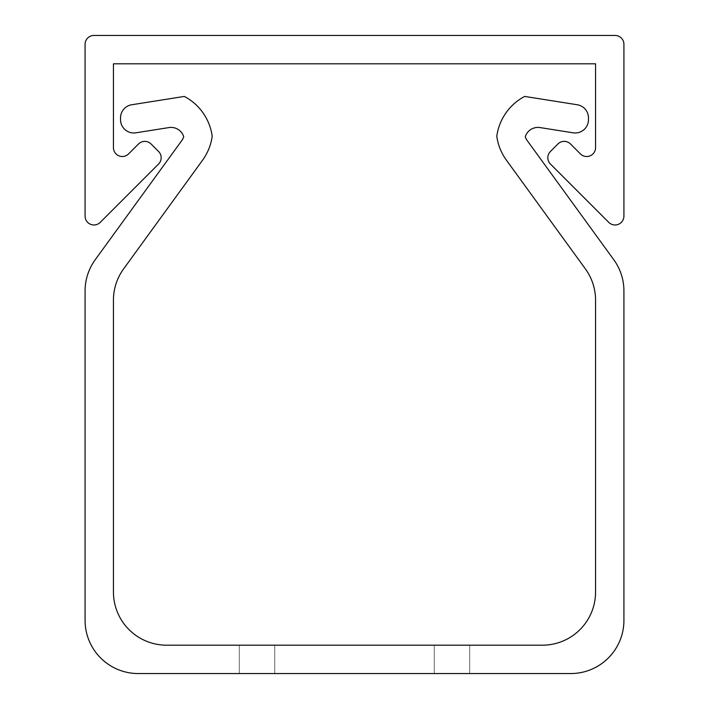 <?xml version="1.0" encoding="UTF-8"?>
<svg xmlns="http://www.w3.org/2000/svg" width="709" height="709" viewBox="0 0 709 709"><rect width="100%" height="100%" fill="white"/><g stroke="black" fill="none" stroke-linecap="round" stroke-linejoin="round"><path stroke-width="0.53" stroke-dasharray="3.54 2.66" d="M550.423 164.018A8.863 8.863 0 0 1 550.423 151.487L557.948 143.962A8.863 8.863 0 0 1 570.479 143.962L580.432 153.915A8.863 8.863 0 0 0 595.56 147.649L595.56 63.81L113.44 63.81L113.44 147.649A8.863 8.863 0 0 0 128.568 153.915L138.521 143.962A8.863 8.863 0 0 1 151.052 143.962L158.577 151.487A8.863 8.863 0 0 1 158.577 164.018L100.208 222.387A8.863 8.863 0 0 1 85.08 216.121L85.08 44.312A8.863 8.863 0 0 1 93.942 35.45L615.058 35.45A8.863 8.863 0 0 1 623.92 44.312L623.92 216.121A8.863 8.863 0 0 1 608.792 222.387L550.423 164.018M434.262 673.55L434.262 645.19L274.738 645.19L469.712 645.19L469.712 673.55L469.712 645.19L239.287 645.19L469.712 645.19L239.287 645.19L469.712 645.19L239.287 645.19L469.712 645.19L239.287 645.19L469.712 645.19L239.287 645.19L469.712 645.19L239.287 645.19L469.712 645.19L239.287 645.19L469.712 645.19L239.287 645.19L469.712 645.19L239.287 645.19L469.712 645.19L239.287 645.19L469.712 645.19L239.287 645.19L469.712 645.19L239.287 645.19L469.712 645.19L239.287 645.19L469.712 645.19L239.287 645.19L469.712 645.19L239.287 645.19L469.712 645.19L239.287 645.19L469.712 645.19L239.287 645.19L469.712 645.19L239.287 645.19L469.712 645.19L239.287 645.19L469.712 645.19L239.287 645.19L469.712 645.19L239.287 645.19L469.712 645.19L239.287 645.19L469.712 645.19L239.287 645.19L469.712 645.19L239.287 645.19L469.712 645.19L239.287 645.19L469.712 645.19L239.287 645.19L469.712 645.19L239.287 645.19L469.712 645.19L239.287 645.19L469.712 645.19L239.287 645.19L469.712 645.19L239.287 645.19L469.712 645.19L239.287 645.19L469.712 645.19L239.287 645.19L469.712 645.19L239.287 645.19L469.712 645.19L239.287 645.19L469.712 645.19L239.287 645.19L469.712 645.19L239.287 645.19L469.712 645.19L239.287 645.19L469.712 645.19L239.287 645.19L469.712 645.19L239.287 645.19L434.262 645.19L434.262 673.55L434.262 645.19L434.262 673.55L434.262 645.19L434.262 673.55L434.262 645.19L434.262 673.55L434.262 645.19L434.262 673.55L434.262 645.19L434.262 673.55L434.262 645.19L434.262 673.55L434.262 645.19L434.262 673.55L434.262 645.19L434.262 673.55L434.262 645.19L434.262 673.55L434.262 645.19L434.262 673.55L434.262 645.19L434.262 673.55L434.262 645.19L434.262 673.55L434.262 645.19L434.262 673.55L434.262 645.19L434.262 673.55L434.262 645.19L434.262 673.55L434.262 645.19L434.262 673.55L434.262 645.19L434.262 673.55L434.262 645.19L434.262 673.55L434.262 645.19L434.262 673.55L274.738 673.55L469.712 673.55L469.712 645.19L469.712 673.55L469.712 645.19L469.712 673.55L469.712 645.19L469.712 673.55L469.712 645.19L469.712 673.55L469.712 645.19L469.712 673.55L469.712 645.19L469.712 673.55L469.712 645.19L469.712 673.55L469.712 645.19L469.712 673.55L469.712 645.19L469.712 673.55L469.712 645.19L469.712 673.55L469.712 645.19L469.712 673.55L469.712 645.19L469.712 673.55L469.712 645.19L469.712 673.55L469.712 645.19L469.712 673.55L469.712 645.19L469.712 673.55L469.712 645.19L469.712 673.55L469.712 645.19L469.712 673.55L469.712 645.19L469.712 673.55L469.712 645.19L469.712 673.55L469.712 645.19L166.615 645.19A53.175 53.175 0 0 1 113.44 592.015L113.44 300.164A53.175 53.175 0 0 1 123.596 268.915L202.544 160.243A53.175 53.175 0 0 0 212.204 136.225A53.175 53.175 0 0 0 184.34 96.424L131.741 104.755A13.294 13.294 0 0 0 120.53 117.88L120.53 119.679A13.294 13.294 0 0 0 135.906 132.813L168.964 127.576A13.294 13.294 0 0 1 183.728 136.722A13.294 13.294 0 0 1 181.805 140.55L95.236 259.698A53.175 53.175 0 0 0 85.08 290.956L85.08 620.375A53.175 53.175 0 0 0 138.255 673.55L570.745 673.55A53.175 53.175 0 0 0 623.92 620.375L623.92 290.956A53.175 53.175 0 0 0 613.764 259.698L527.195 140.55A13.294 13.294 0 0 1 525.272 136.722A13.294 13.294 0 0 1 540.036 127.576L573.094 132.813A13.294 13.294 0 0 0 588.47 119.679L588.47 117.88A13.294 13.294 0 0 0 577.259 104.755L524.66 96.424A53.175 53.175 0 0 0 496.796 136.225A53.175 53.175 0 0 0 506.456 160.243L585.404 268.915A53.175 53.175 0 0 1 595.56 300.164L595.56 592.015A53.175 53.175 0 0 1 542.385 645.19L469.712 645.19L469.712 673.55L239.287 673.55L469.712 673.55L239.287 673.55L469.712 673.55L239.287 673.55L469.712 673.55L239.287 673.55L469.712 673.55L239.287 673.55L469.712 673.55L239.287 673.55L469.712 673.55L239.287 673.55L469.712 673.55L239.287 673.55L469.712 673.55L239.287 673.55L469.712 673.55L239.287 673.55L469.712 673.55L239.287 673.55L469.712 673.55L239.287 673.55L469.712 673.55L239.287 673.55L469.712 673.55L239.287 673.55L469.712 673.55L239.287 673.55L469.712 673.55L239.287 673.55L469.712 673.55L239.287 673.55L469.712 673.55L239.287 673.55L469.712 673.55L239.287 673.55L469.712 673.55L239.287 673.55L469.712 673.55L239.287 673.55L469.712 673.55L239.287 673.55L469.712 673.55L239.287 673.55L469.712 673.55L239.287 673.55L469.712 673.55L239.287 673.55L469.712 673.55L239.287 673.55L469.712 673.55L239.287 673.55L469.712 673.55L239.287 673.55L469.712 673.55L239.287 673.55L469.712 673.55L239.287 673.55L469.712 673.55L239.287 673.55L469.712 673.55L239.287 673.55L469.712 673.55L239.287 673.55L469.712 673.55L239.287 673.55L469.712 673.55L239.287 673.55L469.712 673.55L239.287 673.55L469.712 673.55L239.287 673.55L469.712 673.55L239.287 673.55L434.262 673.55L434.262 645.19L434.262 673.55M354.5 673.55L469.712 673.55L354.5 673.55M239.287 673.55L239.287 645.19L239.287 673.55M274.738 673.55L274.738 645.19L274.738 673.55M469.712 673.55L469.712 645.19L469.712 673.55"/><path stroke-width="1.06" d="M547.827 157.752A8.863 8.863 0 0 0 550.423 164.018L608.792 222.387A8.863 8.863 0 0 0 623.92 216.121L623.92 44.312A8.863 8.863 0 0 0 615.058 35.45L93.942 35.45A8.863 8.863 0 0 0 85.08 44.312L85.08 216.121A8.863 8.863 0 0 0 100.208 222.387L158.577 164.018A8.863 8.863 0 0 0 158.577 151.487L151.052 143.962A8.863 8.863 0 0 0 138.521 143.962L128.568 153.915A8.863 8.863 0 0 1 113.44 147.649L113.44 63.81L595.56 63.81L595.56 147.649A8.863 8.863 0 0 1 580.432 153.915L570.479 143.962A8.863 8.863 0 0 0 557.948 143.962L550.423 151.487A8.863 8.863 0 0 0 547.827 157.752M595.56 300.164L595.56 592.015A53.175 53.175 0 0 1 542.385 645.19L166.615 645.19A53.175 53.175 0 0 1 113.44 592.015L113.44 300.164A53.175 53.175 0 0 1 123.596 268.915L202.544 160.243A53.175 53.175 0 0 0 212.204 136.225A53.175 53.175 0 0 0 184.34 96.424L131.741 104.755A13.294 13.294 0 0 0 120.53 117.88L120.53 119.679A13.294 13.294 0 0 0 135.906 132.813L168.964 127.576A13.294 13.294 0 0 1 183.728 136.722A13.294 13.294 0 0 1 181.805 140.55L95.236 259.698A53.175 53.175 0 0 0 85.08 290.956L85.08 620.375A53.175 53.175 0 0 0 138.255 673.55L570.745 673.55A53.175 53.175 0 0 0 623.92 620.375L623.92 290.956A53.175 53.175 0 0 0 613.764 259.698L527.195 140.55A13.294 13.294 0 0 1 525.272 136.722A13.294 13.294 0 0 1 540.036 127.576L573.094 132.813A13.294 13.294 0 0 0 588.47 119.679L588.47 117.88A13.294 13.294 0 0 0 577.259 104.755L524.66 96.424A53.175 53.175 0 0 0 496.796 136.225A53.175 53.175 0 0 0 506.456 160.243L585.404 268.915A53.175 53.175 0 0 1 595.56 300.164"/></g></svg>

